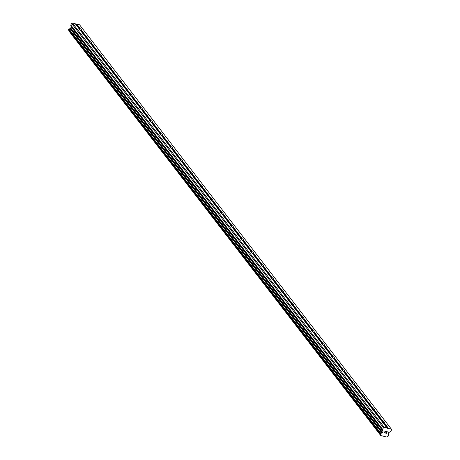 <?xml version="1.0" encoding="UTF-8"?>
<svg xmlns="http://www.w3.org/2000/svg" width="460" height="460" viewBox="0 0 460 460"><rect width="100%" height="100%" fill="white"/><g stroke="black" fill="none" stroke-linecap="round" stroke-linejoin="round"><path stroke-width="0.69" d="M387.038 428.024L384.238 427.334L383.41 427.76L382.605 429.347A0.437 0.339 -37.6 0 0 382.576 429.628L383.088 431.003A0.437 0.339 -37.6 0 1 383.059 431.284L382.536 432.319A0.437 0.339 -37.6 0 1 382.3 432.549L381.794 432.82A1.046 0.811 -37.6 0 1 380.805 433.326L380.311 434.309A1.046 0.811 -37.6 0 1 380.615 435.154L380.742 435.545L386.653 437L387.101 436.758A1.046 0.811 -37.6 0 1 388.102 436.229L388.608 435.252A1.046 0.811 -37.6 0 1 388.297 434.424L388.142 433.993A0.437 0.339 -37.6 0 1 388.171 433.705L388.694 432.676A0.437 0.339 -37.6 0 1 388.93 432.446L390.557 431.601A0.437 0.339 -37.6 0 0 390.793 431.365L391.598 429.778L391.339 429.088L387.13 428.266L383.295 423.171A1.524 0.506 -153.1 0 1 382.329 422.441A1.524 0.506 -153.1 0 1 382.214 422.056A1.524 0.506 -153.1 0 1 382.352 421.952L373.181 410.061A1.524 0.506 -153.1 0 1 372.215 409.325A1.524 0.506 -153.1 0 1 372.1 408.946A1.524 0.506 -153.1 0 1 372.243 408.836L363.072 396.945A1.524 0.506 -153.1 0 1 362.1 396.215A1.524 0.506 -153.1 0 1 361.991 395.83A1.524 0.506 -153.1 0 1 362.129 395.726L352.958 383.83A1.524 0.506 -153.1 0 1 351.992 383.099A1.524 0.506 -153.1 0 1 351.877 382.714A1.524 0.506 -153.1 0 1 352.015 382.611L342.844 370.72A1.524 0.506 -153.1 0 1 341.878 369.984A1.524 0.506 -153.1 0 1 341.763 369.604A1.524 0.506 -153.1 0 1 341.901 369.495L332.729 357.604A1.524 0.506 -153.1 0 1 331.763 356.874A1.524 0.506 -153.1 0 1 331.648 356.488A1.524 0.506 -153.1 0 1 331.786 356.385L322.615 344.494A1.524 0.506 -153.1 0 1 321.649 343.758A1.524 0.506 -153.1 0 1 321.54 343.378A1.524 0.506 -153.1 0 1 321.678 343.269L312.507 331.378A1.524 0.506 -153.1 0 1 311.535 330.642A1.524 0.506 -153.1 0 1 311.426 330.263A1.524 0.506 -153.1 0 1 311.564 330.159L302.392 318.262A1.524 0.506 -153.1 0 1 301.426 317.532A1.524 0.506 -153.1 0 1 301.311 317.147A1.524 0.506 -153.1 0 1 301.449 317.043L292.278 305.152A1.524 0.506 -153.1 0 1 291.312 304.416A1.524 0.506 -153.1 0 1 291.197 304.037A1.524 0.506 -153.1 0 1 291.335 303.928L282.164 292.037A1.524 0.506 -153.1 0 1 281.198 291.306A1.524 0.506 -153.1 0 1 281.083 290.921A1.524 0.506 -153.1 0 1 281.221 290.818L272.055 278.921A1.524 0.506 -153.1 0 1 271.084 278.191A1.524 0.506 -153.1 0 1 270.974 277.805A1.524 0.506 -153.1 0 1 271.112 277.702L261.941 265.811A1.524 0.506 -153.1 0 1 260.975 265.075A1.524 0.506 -153.1 0 1 260.86 264.695A1.524 0.506 -153.1 0 1 260.998 264.586L251.827 252.695A1.524 0.506 -153.1 0 1 250.861 251.965A1.524 0.506 -153.1 0 1 250.746 251.58A1.524 0.506 -153.1 0 1 250.884 251.476L241.713 239.585A1.524 0.506 -153.1 0 1 240.747 238.849A1.524 0.506 -153.1 0 1 240.632 238.47A1.524 0.506 -153.1 0 1 240.77 238.361L231.598 226.469A1.524 0.506 -153.1 0 1 230.632 225.739A1.524 0.506 -153.1 0 1 230.517 225.354A1.524 0.506 -153.1 0 1 230.661 225.25L221.49 213.354A1.524 0.506 -153.1 0 1 220.518 212.623A1.524 0.506 -153.1 0 1 220.409 212.238A1.524 0.506 -153.1 0 1 220.547 212.135L211.376 200.244A1.524 0.506 -153.1 0 1 210.41 199.508A1.524 0.506 -153.1 0 1 210.295 199.128A1.524 0.506 -153.1 0 1 210.433 199.019L201.261 187.128A1.524 0.506 -153.1 0 1 200.295 186.398A1.524 0.506 -153.1 0 1 200.18 186.012A1.524 0.506 -153.1 0 1 200.318 185.909L191.147 174.018A1.524 0.506 -153.1 0 1 190.181 173.282A1.524 0.506 -153.1 0 1 190.066 172.902A1.524 0.506 -153.1 0 1 190.204 172.793L181.033 160.902A1.524 0.506 -153.1 0 1 180.067 160.166A1.524 0.506 -153.1 0 1 179.958 159.787A1.524 0.506 -153.1 0 1 180.096 159.677L170.924 147.786A1.524 0.506 -153.1 0 1 169.953 147.056A1.524 0.506 -153.1 0 1 169.843 146.671A1.524 0.506 -153.1 0 1 169.981 146.567L160.81 134.676A1.524 0.506 -153.1 0 1 159.844 133.94A1.524 0.506 -153.1 0 1 159.729 133.561A1.524 0.506 -153.1 0 1 159.867 133.452L150.696 121.561A1.524 0.506 -153.1 0 1 149.73 120.83A1.524 0.506 -153.1 0 1 149.615 120.445A1.524 0.506 -153.1 0 1 149.753 120.342L140.582 108.445A1.524 0.506 -153.1 0 1 139.616 107.715A1.524 0.506 -153.1 0 1 139.501 107.329A1.524 0.506 -153.1 0 1 139.639 107.226L130.473 95.335A1.524 0.506 -153.1 0 1 129.501 94.599A1.524 0.506 -153.1 0 1 129.392 94.219A1.524 0.506 -153.1 0 1 129.53 94.11L120.359 82.219A1.524 0.506 -153.1 0 1 119.393 81.489A1.524 0.506 -153.1 0 1 119.278 81.104A1.524 0.506 -153.1 0 1 119.416 81L110.245 69.109A1.524 0.506 -153.1 0 1 109.279 68.373A1.524 0.506 -153.1 0 1 109.164 67.994A1.524 0.506 -153.1 0 1 109.302 67.885L100.13 55.993A1.524 0.506 -153.1 0 1 99.165 55.257A1.524 0.506 -153.1 0 1 99.049 54.878A1.524 0.506 -153.1 0 1 99.187 54.769L90.016 42.878A1.524 0.506 -153.1 0 1 89.05 42.147A1.524 0.506 -153.1 0 1 88.935 41.762A1.524 0.506 -153.1 0 1 89.079 41.659L79.908 29.768A1.524 0.506 -153.1 0 1 78.936 29.032A1.524 0.506 -153.1 0 1 78.827 28.652A1.524 0.506 -153.1 0 1 78.965 28.543L78.999 28.71A1.524 0.506 -153.1 0 1 80.12 28.991L80.465 28.917A1.524 0.506 -153.1 0 1 81.431 29.647A1.524 0.506 -153.1 0 1 81.546 30.032A1.524 0.506 -153.1 0 1 81.403 30.136L81.178 30.354A1.524 0.506 -153.1 0 1 80.189 30.136M89.079 41.659L89.113 41.825A1.524 0.506 -153.1 0 1 90.235 42.101L90.574 42.027A1.524 0.506 -153.1 0 1 91.546 42.763A1.524 0.506 -153.1 0 1 91.655 43.142A1.524 0.506 -153.1 0 1 91.517 43.251L91.287 43.47A1.524 0.506 -153.1 0 1 90.304 43.251M99.187 54.769L99.222 54.941A1.524 0.506 -153.1 0 1 100.349 55.217L100.688 55.142A1.524 0.506 -153.1 0 1 101.654 55.873A1.524 0.506 -153.1 0 1 101.769 56.258A1.524 0.506 -153.1 0 1 101.631 56.361L101.401 56.58A1.524 0.506 -153.1 0 1 100.418 56.367M109.302 67.885L109.336 68.051A1.524 0.506 -153.1 0 1 110.463 68.327L110.802 68.252A1.524 0.506 -153.1 0 1 111.768 68.989A1.524 0.506 -153.1 0 1 111.883 69.368A1.524 0.506 -153.1 0 1 111.745 69.477L111.515 69.696A1.524 0.506 -153.1 0 1 110.532 69.477M119.416 81L119.45 81.167A1.524 0.506 -153.1 0 1 120.577 81.443L120.917 81.368A1.524 0.506 -153.1 0 1 121.883 82.104A1.524 0.506 -153.1 0 1 121.998 82.484A1.524 0.506 -153.1 0 1 121.86 82.593L121.63 82.806A1.524 0.506 -153.1 0 1 120.646 82.593M129.53 94.11L129.565 94.277A1.524 0.506 -153.1 0 1 130.686 94.559L131.031 94.484A1.524 0.506 -153.1 0 1 131.997 95.214A1.524 0.506 -153.1 0 1 132.106 95.599A1.524 0.506 -153.1 0 1 131.968 95.703L131.738 95.921A1.524 0.506 -153.1 0 1 130.755 95.703M139.639 107.226L139.673 107.393A1.524 0.506 -153.1 0 1 140.8 107.669L141.139 107.594A1.524 0.506 -153.1 0 1 142.111 108.33A1.524 0.506 -153.1 0 1 142.22 108.709A1.524 0.506 -153.1 0 1 142.082 108.819L141.852 109.037A1.524 0.506 -153.1 0 1 140.869 108.819M149.753 120.342L149.787 120.508A1.524 0.506 -153.1 0 1 150.914 120.784L151.254 120.71A1.524 0.506 -153.1 0 1 152.22 121.44A1.524 0.506 -153.1 0 1 152.335 121.825A1.524 0.506 -153.1 0 1 152.197 121.929L151.967 122.147A1.524 0.506 -153.1 0 1 150.983 121.934M159.867 133.452L159.902 133.618A1.524 0.506 -153.1 0 1 161.029 133.9L161.368 133.826A1.524 0.506 -153.1 0 1 162.334 134.556A1.524 0.506 -153.1 0 1 162.449 134.941A1.524 0.506 -153.1 0 1 162.311 135.044L162.081 135.263A1.524 0.506 -153.1 0 1 161.098 135.044M169.981 146.567L170.016 146.734A1.524 0.506 -153.1 0 1 171.143 147.01L171.482 146.935A1.524 0.506 -153.1 0 1 172.448 147.671A1.524 0.506 -153.1 0 1 172.563 148.051A1.524 0.506 -153.1 0 1 172.425 148.16L172.195 148.379A1.524 0.506 -153.1 0 1 171.206 148.16M180.096 159.677L180.13 159.85A1.524 0.506 -153.1 0 1 181.251 160.126L181.591 160.051A1.524 0.506 -153.1 0 1 182.562 160.781A1.524 0.506 -153.1 0 1 182.672 161.167A1.524 0.506 -153.1 0 1 182.534 161.27L182.304 161.489A1.524 0.506 -153.1 0 1 181.32 161.27M190.204 172.793L190.239 172.96A1.524 0.506 -153.1 0 1 191.366 173.236L191.705 173.161A1.524 0.506 -153.1 0 1 192.671 173.897A1.524 0.506 -153.1 0 1 192.786 174.277A1.524 0.506 -153.1 0 1 192.648 174.386L192.418 174.605A1.524 0.506 -153.1 0 1 191.435 174.386M200.318 185.909L200.353 186.076A1.524 0.506 -153.1 0 1 201.48 186.352L201.819 186.277A1.524 0.506 -153.1 0 1 202.785 187.013A1.524 0.506 -153.1 0 1 202.9 187.392A1.524 0.506 -153.1 0 1 202.762 187.496L202.532 187.714A1.524 0.506 -153.1 0 1 201.549 187.502M210.433 199.019L210.467 199.186A1.524 0.506 -153.1 0 1 211.594 199.467L211.933 199.393A1.524 0.506 -153.1 0 1 212.899 200.123A1.524 0.506 -153.1 0 1 213.014 200.508A1.524 0.506 -153.1 0 1 212.876 200.612L212.646 200.83A1.524 0.506 -153.1 0 1 211.663 200.612M220.547 212.135L220.581 212.302A1.524 0.506 -153.1 0 1 221.703 212.577L222.048 212.503A1.524 0.506 -153.1 0 1 223.014 213.239A1.524 0.506 -153.1 0 1 223.129 213.618A1.524 0.506 -153.1 0 1 222.985 213.727L222.761 213.946A1.524 0.506 -153.1 0 1 221.772 213.727M230.661 225.25L230.69 225.417A1.524 0.506 -153.1 0 1 231.817 225.693L232.156 225.618A1.524 0.506 -153.1 0 1 233.128 226.349A1.524 0.506 -153.1 0 1 233.237 226.734A1.524 0.506 -153.1 0 1 233.099 226.837L232.869 227.056A1.524 0.506 -153.1 0 1 231.886 226.843M240.77 238.361L240.804 238.527A1.524 0.506 -153.1 0 1 241.931 238.809L242.27 238.728A1.524 0.506 -153.1 0 1 243.236 239.464A1.524 0.506 -153.1 0 1 243.351 239.85A1.524 0.506 -153.1 0 1 243.213 239.953L242.983 240.172A1.524 0.506 -153.1 0 1 242 239.953M250.884 251.476L250.918 251.643A1.524 0.506 -153.1 0 1 252.045 251.919L252.385 251.844A1.524 0.506 -153.1 0 1 253.351 252.58A1.524 0.506 -153.1 0 1 253.466 252.96A1.524 0.506 -153.1 0 1 253.328 253.069L253.098 253.287A1.524 0.506 -153.1 0 1 252.114 253.069M260.998 264.586L261.033 264.753A1.524 0.506 -153.1 0 1 262.16 265.035L262.499 264.96A1.524 0.506 -153.1 0 1 263.465 265.69A1.524 0.506 -153.1 0 1 263.58 266.075A1.524 0.506 -153.1 0 1 263.442 266.179L263.212 266.397A1.524 0.506 -153.1 0 1 262.229 266.179M271.112 277.702L271.147 277.869A1.524 0.506 -153.1 0 1 272.268 278.145L272.613 278.07A1.524 0.506 -153.1 0 1 273.579 278.806A1.524 0.506 -153.1 0 1 273.688 279.185A1.524 0.506 -153.1 0 1 273.55 279.295L273.32 279.513A1.524 0.506 -153.1 0 1 272.337 279.295M281.221 290.818L281.255 290.984A1.524 0.506 -153.1 0 1 282.382 291.26L282.722 291.186A1.524 0.506 -153.1 0 1 283.693 291.916A1.524 0.506 -153.1 0 1 283.803 292.301A1.524 0.506 -153.1 0 1 283.665 292.405L283.435 292.623A1.524 0.506 -153.1 0 1 282.452 292.411M291.335 303.928L291.37 304.094A1.524 0.506 -153.1 0 1 292.497 304.376L292.836 304.301A1.524 0.506 -153.1 0 1 293.802 305.032A1.524 0.506 -153.1 0 1 293.917 305.417A1.524 0.506 -153.1 0 1 293.779 305.52L293.549 305.739A1.524 0.506 -153.1 0 1 292.566 305.52M301.449 317.043L301.484 317.21A1.524 0.506 -153.1 0 1 302.611 317.486L302.95 317.411A1.524 0.506 -153.1 0 1 303.916 318.147A1.524 0.506 -153.1 0 1 304.031 318.527A1.524 0.506 -153.1 0 1 303.893 318.636L303.663 318.855A1.524 0.506 -153.1 0 1 302.68 318.636M311.564 330.159L311.598 330.326A1.524 0.506 -153.1 0 1 312.719 330.602L313.065 330.527A1.524 0.506 -153.1 0 1 314.03 331.257A1.524 0.506 -153.1 0 1 314.145 331.643A1.524 0.506 -153.1 0 1 314.007 331.746L313.777 331.965A1.524 0.506 -153.1 0 1 312.788 331.752M321.678 343.269L321.712 343.436A1.524 0.506 -153.1 0 1 322.834 343.712L323.173 343.637A1.524 0.506 -153.1 0 1 324.145 344.373A1.524 0.506 -153.1 0 1 324.254 344.753A1.524 0.506 -153.1 0 1 324.116 344.862L323.886 345.08A1.524 0.506 -153.1 0 1 322.903 344.862M331.786 356.385L331.821 356.552A1.524 0.506 -153.1 0 1 332.948 356.828L333.287 356.753A1.524 0.506 -153.1 0 1 334.253 357.489A1.524 0.506 -153.1 0 1 334.368 357.868A1.524 0.506 -153.1 0 1 334.23 357.978L334 358.196A1.524 0.506 -153.1 0 1 333.017 357.978M341.901 369.495L341.935 369.662A1.524 0.506 -153.1 0 1 343.062 369.943L343.401 369.869A1.524 0.506 -153.1 0 1 344.367 370.599A1.524 0.506 -153.1 0 1 344.482 370.984A1.524 0.506 -153.1 0 1 344.344 371.088L344.115 371.306A1.524 0.506 -153.1 0 1 343.131 371.088M352.015 382.611L352.049 382.777A1.524 0.506 -153.1 0 1 353.176 383.053L353.516 382.979A1.524 0.506 -153.1 0 1 354.482 383.715A1.524 0.506 -153.1 0 1 354.597 384.094A1.524 0.506 -153.1 0 1 354.459 384.203L354.229 384.422A1.524 0.506 -153.1 0 1 353.245 384.203M362.129 395.726L362.164 395.893A1.524 0.506 -153.1 0 1 363.285 396.169L363.63 396.094A1.524 0.506 -153.1 0 1 364.596 396.825A1.524 0.506 -153.1 0 1 364.711 397.21A1.524 0.506 -153.1 0 1 364.567 397.313L364.337 397.532A1.524 0.506 -153.1 0 1 363.354 397.319M372.243 408.836L372.272 409.003A1.524 0.506 -153.1 0 1 373.399 409.285L373.738 409.21A1.524 0.506 -153.1 0 1 374.71 409.94A1.524 0.506 -153.1 0 1 374.82 410.326A1.524 0.506 -153.1 0 1 374.681 410.429L374.452 410.648A1.524 0.506 -153.1 0 1 373.468 410.429M382.352 421.952L382.386 422.119A1.524 0.506 -153.1 0 1 383.513 422.395L383.853 422.32A1.524 0.506 -153.1 0 1 384.819 423.056A1.524 0.506 -153.1 0 1 384.934 423.436A1.524 0.506 -153.1 0 1 384.796 423.545L384.566 423.763A1.524 0.506 -153.1 0 1 383.582 423.545M386.446 433.182L386.768 432.549L386.446 433.182L385.601 433.09L386.492 433.308L385.601 433.09M386.337 432.44L386.762 432.549L386.388 432.337L386.82 432.446L387.142 431.813L386.82 432.44M386.348 431.618L387.297 431.733L386.492 433.314L387.297 431.733M385.192 432.538L384.456 432.693M384.284 432.682L385.612 431.434L384.847 431.877M385.612 431.434L384.773 431.227L385.612 431.434M384.773 431.227L385.882 431.382L384.359 432.434L385.882 431.382M78.965 28.543L75.221 23.69L72.415 23L71.593 23.425L70.788 25.012A0.437 0.339 142.4 0 0 70.76 25.294L71.265 26.668A0.437 0.339 -37.6 0 1 71.242 26.95L70.719 27.985A0.437 0.339 -37.6 0 1 70.483 28.215L69.977 28.485A1.046 0.811 -37.6 0 1 68.989 28.991L68.471 29.957M391.339 429.088L79.522 24.754L75.428 23.96M68.822 30.423A1.046 0.811 -37.6 0 1 68.799 30.82L380.742 435.545M384.238 427.334L72.415 23M383.513 422.395L374.452 410.648M383.853 422.32L374.681 410.429M373.399 409.285L364.337 397.532M373.738 409.21L364.567 397.313M363.285 396.169L354.229 384.422M363.63 396.094L354.459 384.203M353.176 383.053L344.115 371.306M353.516 382.979L344.344 371.088M343.062 369.943L334 358.196M343.401 369.869L334.23 357.978M332.948 356.828L323.886 345.08M333.287 356.753L324.116 344.862M322.834 343.712L313.777 331.965M323.173 343.637L314.007 331.746M312.719 330.602L303.663 318.855M313.065 330.527L303.893 318.636M302.611 317.486L293.549 305.739M302.95 317.411L293.779 305.52M292.497 304.376L283.435 292.623M292.836 304.301L283.665 292.405M282.382 291.26L273.32 279.513M282.722 291.186L273.55 279.295M272.268 278.145L263.212 266.397M272.613 278.07L263.442 266.179M262.16 265.035L253.098 253.287M262.499 264.96L253.328 253.069M252.045 251.919L242.983 240.172M252.385 251.844L243.213 239.953M241.931 238.809L232.869 227.056M242.27 238.728L233.099 226.837M231.817 225.693L222.761 213.946M232.156 225.618L222.985 213.727M221.703 212.577L212.646 200.83M222.048 212.503L212.876 200.612M211.594 199.467L202.532 187.714M211.933 199.393L202.762 187.496M201.48 186.352L192.418 174.605M201.819 186.277L192.648 174.386M191.366 173.236L182.304 161.489M191.705 173.161L182.534 161.27M181.251 160.126L172.195 148.379M181.591 160.051L172.425 148.16M171.143 147.01L162.081 135.263M171.482 146.935L162.311 135.044M161.029 133.9L151.967 122.147M161.368 133.826L152.197 121.929M150.914 120.784L141.852 109.037M151.254 120.71L142.082 108.819M140.8 107.669L131.738 95.921M141.139 107.594L131.968 95.703M130.686 94.559L121.63 82.806M131.031 94.484L121.86 82.593M120.577 81.443L111.515 69.696M120.917 81.368L111.745 69.477M110.463 68.327L101.401 56.58M110.802 68.252L101.631 56.361M100.349 55.217L91.287 43.47M100.688 55.142L91.517 43.251M90.235 42.101L81.178 30.354M90.574 42.027L81.403 30.136M80.12 28.991L76.435 24.207M80.465 28.917L76.722 24.064M383.41 427.76L71.593 23.425M381.903 432.756L70.087 28.422M381.794 432.82L69.977 28.485M380.247 434.24L68.431 29.906M380.615 435.154L68.799 30.82M380.615 435.206L68.799 30.866M388.539 428.398L384.796 423.545M388.251 428.542L384.566 423.763M382.605 429.347L70.788 25.012M382.576 429.628L70.76 25.294M383.088 431.003L71.265 26.668M383.059 431.284L71.242 26.95M382.536 432.319L70.719 27.985M382.3 432.549L70.483 28.215M380.805 433.326L68.989 28.991M380.69 433.354L68.873 29.02M380.61 433.395L68.793 29.06M380.495 433.51L68.672 29.175M380.23 434.027L68.413 29.687M380.219 434.165L68.402 29.831M388.286 434.832L388.648 435.286M380.265 434.269L68.448 29.934"/></g></svg>
